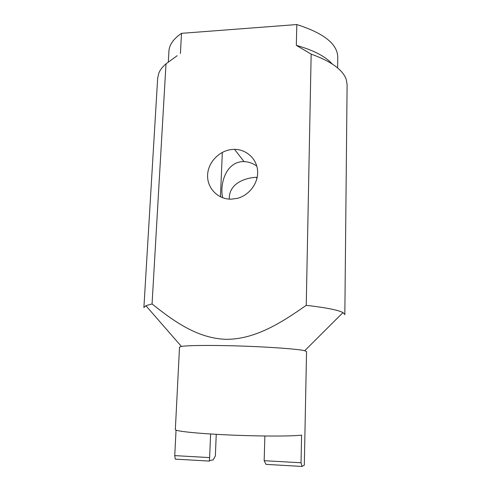 <?xml version="1.0" encoding="UTF-8"?>
<svg xmlns="http://www.w3.org/2000/svg" width="491" height="491" viewBox="0 0 491 491"><rect width="100%" height="100%" fill="white"/><g stroke="black" fill="none" stroke-linecap="round" stroke-linejoin="round"><path stroke-width="0.74" d="M233.403 149.399C220.121 149.835 208.129 161.705 207.613 174.9C206.895 188.096 217.967 199.561 231.451 199.162L237.263 198.352C249.318 195.32 258.426 183.069 257.615 171.015C256.916 158.937 246.574 149.387 234.551 149.381L233.403 149.399M256.799 166.124C252.963 163.325 248.71 161.815 244.039 161.6L242.941 161.607C225.332 162.214 219.6 185.076 222.681 197.763M229.303 199.119C228.738 185.267 241.768 178.485 255.234 177.343L257.186 177.349M301.038 462.78L301.591 435.094C292.397 436.462 256.253 436.364 223.743 434.719C194.681 433.308 174.704 431.037 175.342 429.545L179.516 347.143L181.412 346.431C187.832 345.468 203.096 345.216 227.204 345.67C260.985 346.358 297.982 348.868 304.708 350.734L306.544 351.581L304.303 465.167L302.082 466.45L265.987 464.363L264.164 460.687L301.038 462.78L302.082 466.45M216.243 434.32L215.359 455.943L213.125 459.938C210.811 460.257 209.553 460.638 209.344 461.092L175.238 459.122L174.753 455.617L209.626 457.594L209.344 461.092M210.621 433.989L209.626 457.594M177.153 55.704L166.001 63.842C162.552 66.794 160.17 69.851 158.863 73.024L157.672 78.087L143.894 307.569L145.895 305.703L152.063 303.941C172.801 320.42 196.713 338.317 225.952 339.324C255.547 339.477 282.196 322.145 306.249 305.328C326.098 307.642 338.342 310.06 342.976 312.583L344.842 314.584L347.106 84.698L346.272 79.567C342.957 69.857 331.253 61.375 311.153 54.127L296.319 45.35L296.81 24.55C323.833 33.179 337.483 44.03 337.759 57.109L337.624 67.948M296.319 45.35C313.473 50.211 325.435 56.416 332.211 63.959M168.296 62.118L168.922 51.211C169.272 44.828 173.464 38.869 181.504 33.339L180.412 53.451M181.504 33.339L296.81 24.55M152.063 303.941L166.001 63.842M306.249 305.328L311.153 54.127M264.876 435.996L264.164 460.687M176.042 430.104L174.753 455.617M220.453 196.83L222.325 152.357M304.708 350.734L342.976 312.583M181.412 346.431L145.895 305.703M256.989 178.276L256.253 177.331M244.039 161.6L234.551 149.381"/></g></svg>

